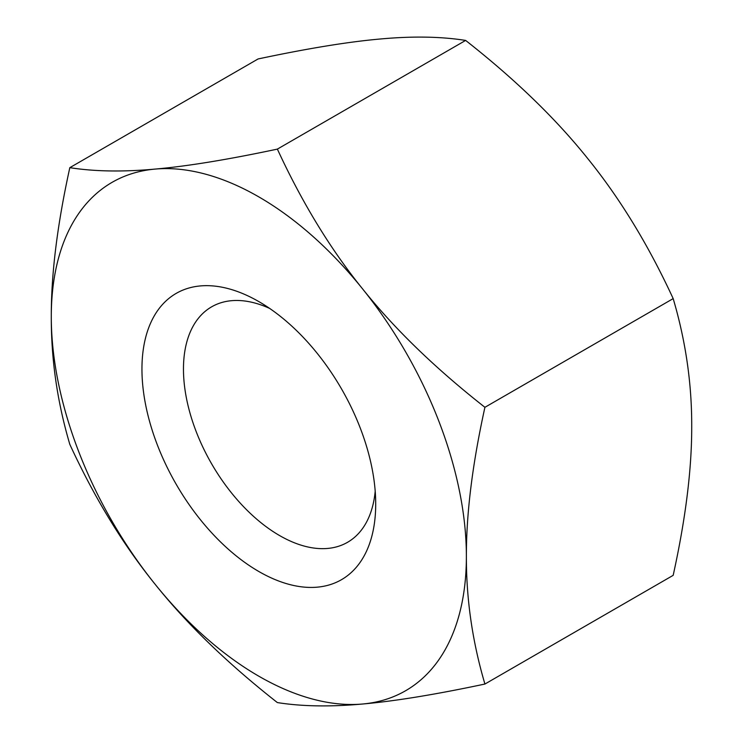 <?xml version="1.0" encoding="UTF-8"?>
<svg xmlns="http://www.w3.org/2000/svg" width="743" height="743" viewBox="0 0 743 743"><rect width="100%" height="100%" fill="white"/><g stroke="black" fill="none" stroke-linecap="round" stroke-linejoin="round"><path stroke-width="1.11" d="M362.603 704.011C330.421 706.946 302.011 706.472 277.371 702.581C227.748 663.601 186.976 624.139 155.055 584.184A293.513 169.46 -120 0 0 362.603 704.011A293.513 169.46 -120 0 0 466.381 556.377C466.251 599.192 472.427 641.748 484.919 684.043C435.296 694.566 394.524 701.225 362.603 704.011M69.823 444.388C57.332 402.093 51.156 359.538 51.286 316.722A293.513 169.46 -120 0 0 155.055 584.184C122.874 544.387 94.463 497.782 69.823 444.388M69.823 167.658C94.463 171.549 122.874 172.023 155.055 169.088A293.513 169.46 -120 0 0 51.286 316.722C51.156 274.056 57.332 224.367 69.823 167.658L258.081 58.957C307.704 48.434 348.476 41.775 380.397 38.989C412.579 36.054 440.989 36.528 465.629 40.419L277.371 149.111C302.011 202.514 330.421 249.109 362.603 288.916C394.524 328.87 435.296 368.333 484.919 407.303C472.427 464.022 466.251 513.71 466.381 556.377A293.513 169.46 -120 0 0 362.603 288.916A293.513 169.46 -120 0 0 155.055 169.088C186.976 166.302 227.748 159.643 277.371 149.111M484.919 684.043L673.177 575.342C685.668 518.633 691.844 468.944 691.714 426.278C691.844 383.462 685.668 340.907 673.177 298.612C648.537 245.218 620.126 198.613 587.945 158.816C556.024 118.861 515.252 79.399 465.629 40.419M673.177 298.612L484.919 407.303M375.206 491.169A135.941 78.489 60 0 1 347.557 542.297A135.941 78.489 60 0 1 211.616 463.808A135.941 78.489 60 0 1 211.616 306.84A135.941 78.489 60 0 1 231.528 300.692A135.941 78.489 60 0 1 269.718 308.456M200.396 285.925A165.29 95.429 -120 0 0 200.396 519.691A165.29 95.429 -120 0 0 375.707 504.033A165.29 95.429 -120 0 0 258.833 301.593A165.29 95.429 -120 0 0 200.396 285.925"/></g></svg>
